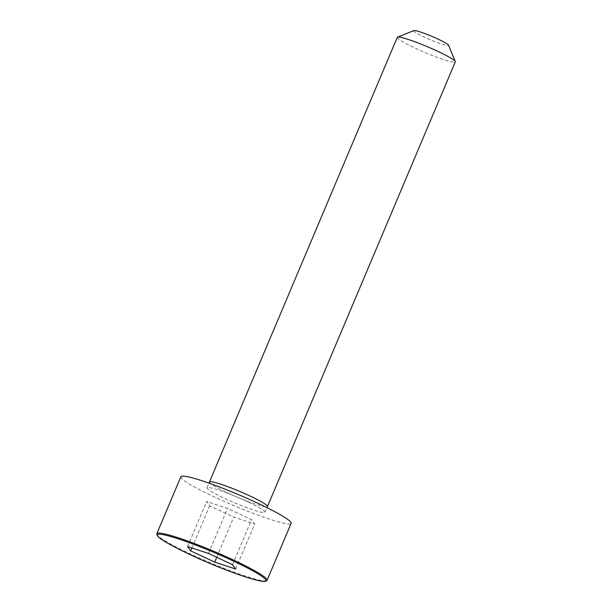 <?xml version="1.0" encoding="UTF-8"?>
<svg xmlns="http://www.w3.org/2000/svg" width="612" height="612" viewBox="0 0 612 612"><rect width="100%" height="100%" fill="white"/><g stroke="black" fill="none" stroke-linecap="round" stroke-linejoin="round"><path stroke-width="0.46" stroke-dasharray="3.06 2.29" d="M247.439 501.702A31.464 3.129 -157.1 0 0 207.024 487.802A31.464 3.129 -157.1 0 0 234.794 502.919A31.464 3.129 -157.1 0 0 264.996 512.29A31.464 3.129 -157.1 0 0 247.439 501.702M180.877 476.756A59.846 5.944 -157.1 0 0 233.692 505.52A59.846 5.944 -157.1 0 0 291.136 523.329M397.249 37.386A31.495 3.129 -157.1 0 0 425.049 52.517A31.495 3.129 -157.1 0 0 455.282 61.896M413.896 30.6A18.895 1.874 -157.1 0 0 430.412 39.818A18.895 1.874 -157.1 0 0 448.542 45.234M235.658 569.03L254.684 523.987L251.586 519.657L227.549 508.419L206.604 501.503L209.694 505.833L233.738 517.071L254.684 523.987M232.56 564.7L251.586 519.657M208.524 553.462L227.549 508.419M187.578 546.547L206.604 501.503M191.9 547.969L209.694 505.833M216.747 557.303L233.738 517.071M209.434 482.011A31.495 3.129 -157.1 0 0 237.234 497.151A31.495 3.129 -157.1 0 0 267.459 506.529M156.825 533.702A59.846 5.944 -157.1 0 0 209.641 562.459A59.846 5.944 -157.1 0 0 267.084 580.275M264.996 512.29L266.985 507.639M207.024 487.802L208.967 483.128"/><path stroke-width="0.92" d="M267.084 580.275L291.136 523.329A59.846 5.944 -157.1 0 0 257.751 503.194A59.846 5.944 -157.1 0 0 180.877 476.756L156.825 533.702L157.253 535.707L159.242 537.68C165.37 542.859 187.723 554.204 211.171 563.958C228.024 570.973 242.031 576.068 253.184 579.25C263.42 582.035 265.172 581.438 265.646 581.308L267.084 580.275A59.846 5.944 -157.1 0 0 233.692 560.141A59.846 5.944 -157.1 0 0 156.825 533.702M437.71 51.293A31.495 3.129 -157.1 0 0 397.517 37.156A31.495 3.129 -157.1 0 0 397.249 37.386L209.434 482.011A31.495 3.129 -157.1 0 1 249.887 495.927A31.495 3.129 -157.1 0 1 267.467 506.522L455.282 61.896A31.495 3.129 -157.1 0 0 455.259 61.544A31.495 3.129 -157.1 0 0 437.71 51.293M455.259 61.544L448.542 45.234A18.895 1.874 -157.1 0 0 438.008 39.084A18.895 1.874 -157.1 0 0 413.896 30.6L397.517 37.156M235.658 569.03L232.56 564.7L208.524 553.462L187.578 546.547L190.669 550.869L214.713 562.114L235.658 569.03M190.669 550.869L191.9 547.969M214.713 562.114L216.747 557.303M266.985 507.639L267.459 506.529A31.495 3.129 -157.1 0 0 267.467 506.522M233.042 560.89A58.974 5.86 -157.1 0 0 157.628 535.997A58.974 5.86 -157.1 0 0 244.188 576.473A58.974 5.86 -157.1 0 0 233.042 560.89M208.967 483.128L209.434 482.011"/></g></svg>
